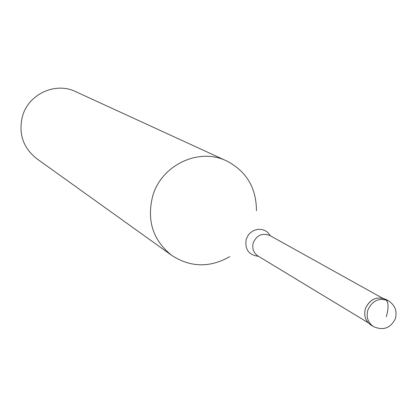 <?xml version="1.0" encoding="UTF-8"?>
<svg xmlns="http://www.w3.org/2000/svg" width="417" height="417" viewBox="0 0 417 417"><rect width="100%" height="100%" fill="white"/><g stroke="black" fill="none" stroke-linecap="round" stroke-linejoin="round"><path stroke-width="0.63" d="M372.339 325.797C365.824 322.106 363.515 316.362 365.407 308.575C363.588 315.664 365.469 321.179 371.062 325.119L373.533 326.62C367.924 322.664 366.032 317.134 367.862 310.019C372.381 300.417 379.256 297.368 388.488 300.86L385.965 299.458C376.759 295.976 369.905 299.015 365.407 308.575C370.432 298.395 377.693 295.611 387.184 300.23M229.856 256.601C209.907 267.917 190.538 267.521 171.747 255.407C152.836 240.187 146.518 220.291 152.794 195.724C161.687 164.798 199.112 147.342 226.603 160.926C246.437 171.236 256.387 187.864 256.45 210.799M226.603 160.926L75.55 91.594C55.57 81.753 28.778 93.955 22.586 115.895C18.228 133.336 22.914 147.571 36.644 158.601L171.747 255.407M386.304 316.816C388.785 308.001 388.623 302.309 385.819 299.75L383.301 298.348M382.425 298.129L269.867 235.516C262.387 232.655 256.856 235.047 253.281 242.689C251.852 248.365 253.416 252.801 257.977 256.002L368.154 322.711M258.53 256.335C248.683 255.042 244.591 249.298 246.249 239.103L248.297 235.042L249.773 233.301L253.427 230.653L257.664 229.34L262.027 229.496L266.03 231.112L267.761 232.415L270.435 235.829M395.462 318.364C397.255 310.889 394.93 305.056 388.488 300.86M373.533 326.62C383.306 330.848 390.583 328.2 395.358 318.682"/></g></svg>
